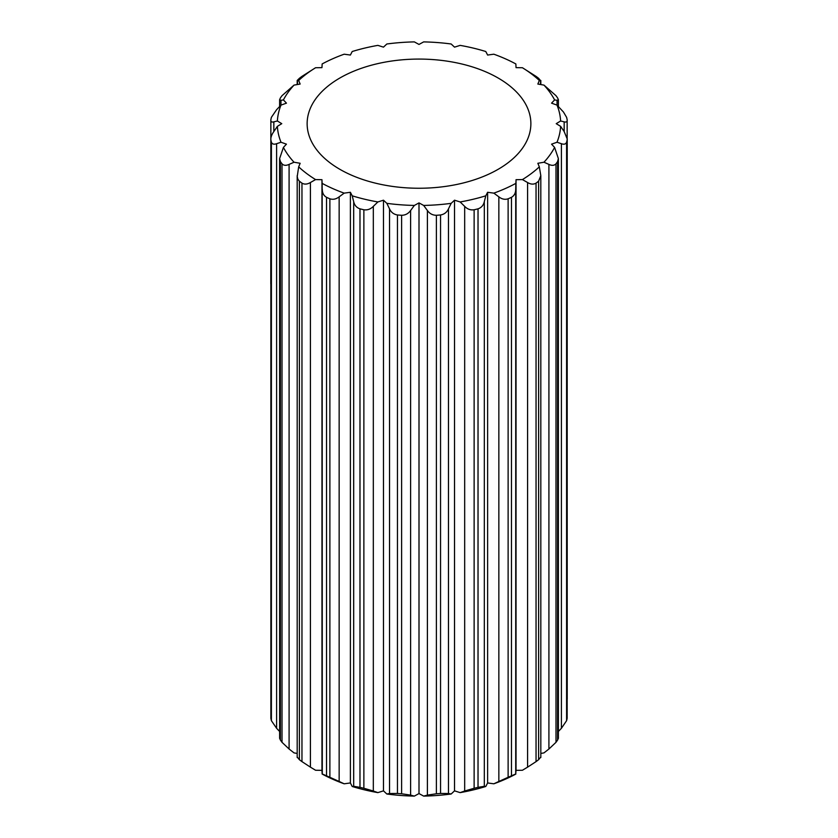 <?xml version="1.0" encoding="UTF-8"?>
<svg xmlns="http://www.w3.org/2000/svg" width="838" height="838" viewBox="0 0 838 838"><rect width="100%" height="100%" fill="white"/><g stroke="black" fill="none" stroke-linecap="round" stroke-linejoin="round"><path stroke-width="1.26" d="M564.163 121.845C566.362 122.442 567.357 121.74 567.148 119.719A149.154 86.115 180 0 0 566.593 117.31L563.44 111.988L557.008 105.096A141.695 81.81 0 0 1 560.622 120.986L556.233 123.668L560.622 126.349L564.163 131.535L564.163 121.845L560.622 120.986M557.05 105.138L557.05 100.319L558.391 99.712L557.595 97.931A149.154 86.115 180 0 0 555.992 95.679L543.977 85.109A141.695 81.81 0 0 1 554.599 99.911L551.561 103.158L557.008 105.096M540.52 84.512L540.52 80.595L538.604 78.301A149.154 86.115 180 0 0 536.048 76.373L522.43 67.742A141.695 81.81 0 0 1 539.326 80.458L537.849 84.051L543.977 85.109M498.107 77.997A111.873 64.589 0 0 0 376.189 63.992A111.873 64.589 0 0 0 307.137 123.668A111.873 64.589 0 0 0 339.903 169.339A111.873 64.589 0 0 0 461.811 183.333A111.873 64.589 0 0 0 530.873 123.668A111.873 64.589 0 0 0 498.107 77.997M436.378 793.775A149.154 86.115 0 0 0 440.558 793.46L440.558 214.968A149.154 86.115 180 0 1 436.378 215.282L436.378 793.775L427.401 795.115L427.401 210.506L423.651 205.436A141.695 81.81 0 0 0 451.169 203.341L448.466 208.903L448.466 793.513L451.169 794.005A141.695 81.81 180 0 1 423.651 796.1L427.401 795.115M440.558 214.968C444.213 214.36 446.853 212.339 448.466 208.903M427.401 210.506C429.601 213.638 432.597 215.24 436.378 215.282M448.466 793.513L440.558 793.46M397.453 793.46A149.154 86.115 0 0 0 401.622 793.775L401.622 215.282A149.154 86.115 180 0 1 397.453 214.968L397.453 793.46L389.544 793.513L389.544 208.903L386.842 203.341A141.695 81.81 0 0 0 414.36 205.436L410.61 210.506L410.61 795.115L414.36 796.1A141.695 81.81 180 0 1 386.842 794.005L389.544 793.513M401.622 215.282C405.351 215.24 408.347 213.648 410.61 210.506M389.544 208.903C391.105 212.328 393.734 214.35 397.453 214.968M410.61 795.115L401.622 793.775M363.87 209.772A149.154 86.115 180 0 1 359.984 208.84L359.984 787.332A149.154 86.115 0 0 0 363.87 788.265L363.87 209.772C367.421 210.286 370.574 209.154 373.319 206.389L373.319 791.009L377.865 792.622A141.695 81.81 180 0 1 352.211 786.484L353.688 786.316L353.688 201.696L352.211 195.82A141.695 81.81 0 0 0 377.865 201.948L373.319 206.389M353.688 201.696C354.505 205.3 356.6 207.688 359.984 208.84M359.984 787.332L353.688 786.316M373.319 791.009L363.87 788.265M326.537 775.82A149.154 86.115 0 0 0 329.879 777.297L329.879 198.805A149.154 86.115 180 0 1 326.537 197.328L326.537 775.82L322.295 773.998L322.148 183.375A141.695 81.81 0 0 0 344.167 193.138L339.149 196.846L339.149 781.466L344.167 783.802A141.695 81.81 180 0 1 322.148 774.05L322.295 773.998M329.879 198.805C333.011 199.821 336.101 199.172 339.149 196.846M322.295 189.378C322.295 193.054 323.719 195.704 326.537 197.328M339.149 781.466L329.879 777.297M299.396 759.699A149.154 86.115 0 0 0 301.963 761.627L301.963 183.134A149.154 86.115 180 0 1 299.396 181.207L299.396 759.699L297.49 757.405M301.963 183.134C304.456 184.58 307.274 184.381 310.416 182.527L310.416 767.147L315.57 770.258L321.96 770.363L321.96 179.688L315.57 179.583L310.416 182.527M299.396 181.207L297.878 179.248L297.218 176.577L298.674 166.867A141.695 81.81 0 0 0 315.57 179.583M310.416 767.147L301.963 761.627M280.405 740.069A149.154 86.115 0 0 0 282.018 742.321L282.018 163.829A149.154 86.115 180 0 1 280.405 161.587L280.405 740.069L279.63 738.299L279.62 158.592L280.405 161.587M282.018 163.829C283.705 165.589 286.062 165.777 289.089 164.395L289.089 749.015L294.033 752.891L297.186 753.435M279.62 158.592L283.412 147.415A141.695 81.81 0 0 0 294.033 162.226L289.089 164.395M289.089 749.015L282.018 742.321M271.407 142.198A149.154 86.115 180 0 1 270.863 139.789L270.863 718.281A149.154 86.115 0 0 0 271.407 720.69L271.407 142.198C272.172 144.146 273.911 144.649 276.613 143.707L276.613 728.316L279.62 731.459M277.378 126.349L281.767 123.668L277.378 120.986A141.695 81.81 0 0 1 281.002 105.096L276.613 109.684L271.407 117.31A149.154 86.115 180 0 0 270.863 119.719C270.653 121.709 271.648 122.421 273.837 121.845L273.837 131.535L277.378 126.349A141.695 81.81 0 0 0 281.002 142.24L276.613 143.707M273.837 131.535C271.648 134.688 270.653 137.432 270.863 139.789L270.863 343.486M276.613 728.316L271.407 720.69M270.863 718.281L270.863 374.523M270.863 119.719L270.789 283.873M277.378 120.986L273.837 121.845M280.96 100.319L279.63 99.701L280.405 97.931A149.154 86.115 180 0 1 282.018 95.679L294.033 85.109A141.695 81.81 0 0 0 283.412 99.911L280.96 100.319L280.96 105.138M297.186 84.565L297.186 80.469L299.396 78.301A149.154 86.115 180 0 1 301.963 76.373L315.57 67.742A141.695 81.81 0 0 0 298.674 80.458L297.49 80.595L297.49 84.512M522.43 67.742L516.04 67.637L515.862 63.95A141.695 81.81 0 0 0 493.844 54.198L487.622 55.046L485.789 51.516A141.695 81.81 0 0 0 460.146 45.378L454.521 47.138L451.169 43.995A141.695 81.81 0 0 0 423.651 41.9L419 44.435L414.36 41.9A141.695 81.81 0 0 0 386.842 43.995L383.479 47.138L377.865 45.378A141.695 81.81 0 0 0 352.211 51.516L350.389 55.046L344.167 54.198A141.695 81.81 0 0 0 322.148 63.95L321.96 67.637L315.57 67.742M540.824 84.565L540.824 80.469L539.326 80.458M557.05 100.319L554.599 99.911M567.221 699.018L567.148 119.719M566.593 720.69A149.154 86.115 0 0 0 567.148 718.281L567.148 139.789A149.154 86.115 180 0 1 566.593 142.198L566.593 720.69L561.397 728.316L561.397 143.707L557.008 142.24A141.695 81.81 0 0 0 560.622 126.349M564.163 131.535L567.221 138.982L567.148 718.281M561.397 143.707C564.079 144.67 565.818 144.178 566.593 142.198M558.391 731.459L561.397 728.316M555.992 742.321A149.154 86.115 0 0 0 557.595 740.069L557.595 161.587A149.154 86.115 180 0 1 555.992 163.829L555.992 742.321L548.911 749.015L548.911 164.395L543.977 162.226A141.695 81.81 0 0 0 554.599 147.415L558.37 158.581L558.391 738.288L557.595 740.069M557.595 161.587L558.37 158.581M548.911 164.395C551.917 165.809 554.274 165.62 555.992 163.829M540.824 753.435L543.977 752.891L548.911 749.015M536.048 761.627A149.154 86.115 0 0 0 538.604 759.699L538.604 181.207A149.154 86.115 180 0 1 536.048 183.134L536.048 761.627L527.584 767.147L527.584 182.527L522.43 179.583A141.695 81.81 0 0 0 539.326 166.867L540.814 175.655L540.824 757.531M538.604 181.207L540.814 175.655M527.584 182.527C530.695 184.402 533.513 184.601 536.048 183.134M540.52 757.405L538.604 759.699M511.463 197.328A149.154 86.115 180 0 1 508.121 198.805L508.121 777.297A149.154 86.115 0 0 0 511.463 775.82L511.463 197.328C514.249 195.725 515.663 193.075 515.716 189.378L515.716 773.998L516.04 770.363L522.43 770.258L527.584 767.147M474.13 788.265A149.154 86.115 0 0 0 478.027 787.332L478.027 208.84A149.154 86.115 180 0 1 474.13 209.772L474.13 788.265L464.681 791.009L464.681 206.389L460.146 201.948A141.695 81.81 0 0 0 485.789 195.82L484.312 201.696L484.312 786.316L485.789 786.484A141.695 81.81 180 0 1 460.146 792.622L464.681 791.009M478.027 208.84C481.358 207.709 483.453 205.32 484.312 201.696M464.681 206.389C467.384 209.165 470.527 210.286 474.13 209.772M484.312 786.316L478.027 787.332M460.146 201.948L454.521 200.198L451.169 203.341M508.121 777.297L498.851 781.466L498.851 196.846L493.844 193.138L487.622 192.279L485.789 195.82M493.844 193.138A141.695 81.81 0 0 0 515.862 183.375L515.716 189.378M522.43 179.583L516.04 179.688L515.862 183.375M543.977 162.226L537.849 163.284L539.326 166.867M557.008 142.24L551.561 144.167L554.599 147.415M294.033 85.109L300.151 84.051L298.674 80.458M281.002 105.096L286.449 103.158L283.412 99.911M283.412 147.415L286.449 144.167L281.002 142.24M298.674 166.867L300.151 163.284L294.033 162.226M322.148 183.375L321.96 179.688M352.211 195.82L350.389 192.279L344.167 193.138M386.842 203.341L383.479 200.198L377.865 201.948M423.651 205.436L419 202.901L414.36 205.436M460.146 792.622L454.521 790.863L451.169 794.005M423.651 796.1L419 793.565L414.36 796.1M386.842 794.005L383.479 790.863L377.865 792.622M352.211 786.484L350.389 782.954L344.167 783.802M322.148 774.05L321.96 770.363M515.862 774.05A141.695 81.81 180 0 1 493.844 783.802L487.622 782.954L485.789 786.484M498.851 196.846C501.857 199.182 504.947 199.842 508.121 198.805M515.716 773.998L511.463 775.82M493.844 783.802L498.851 781.466M516.04 770.363L516.04 179.688M487.622 782.954L487.622 192.279M350.389 782.954L350.389 192.279M383.479 790.863L383.479 200.198M419 793.565L419 202.901M454.521 790.863L454.521 200.198M279.62 99.701L279.62 106.541M297.186 175.666L297.186 757.531M558.391 99.712L558.391 106.541"/></g></svg>
